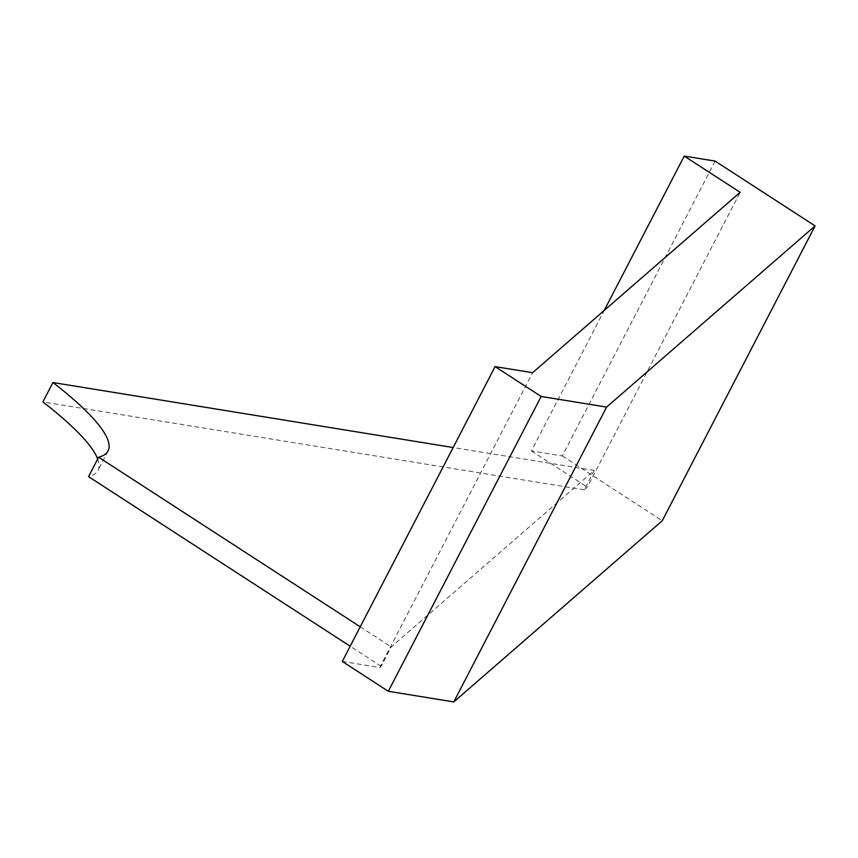 <?xml version="1.0" encoding="UTF-8"?>
<svg xmlns="http://www.w3.org/2000/svg" width="858" height="858" viewBox="0 0 858 858"><rect width="100%" height="100%" fill="white"/><g stroke="black" fill="none" stroke-linecap="round" stroke-linejoin="round"><path stroke-width="0.64" stroke-dasharray="4.29 3.22" d="M342.278 661.443L379.762 667.535L532.593 372.704M379.762 667.535L381.177 666.312L391.227 646.911L594.283 470.452L584.234 489.843L587.333 487.151L740.154 192.321M715.111 161.089L562.29 455.92L531.413 450.911L604.225 310.446M531.413 450.911L587.333 487.151M562.29 455.92L662.269 520.731M381.177 666.312L350.171 646.213M97.683 458.998A284.223 50.772 -152.6 0 1 97.994 470.345A284.223 50.772 -152.6 0 1 88.546 476.63M584.234 489.843L42.9 401.93M594.283 470.452L453.163 447.533M360.231 626.812L391.227 646.911M108.044 450.943L97.994 470.345"/><path stroke-width="1.29" d="M495.098 366.613L532.593 372.704L740.154 192.321L684.244 156.081L715.111 161.089L815.1 225.901L606.606 407.089L541.151 396.46L495.098 366.613L342.278 661.443L388.32 691.291L453.775 701.919L662.269 520.731L815.1 225.901M604.225 310.446L684.244 156.081M350.171 646.213L88.546 476.63L98.606 457.228A284.223 50.772 27.4 0 0 108.044 450.943A284.223 50.772 27.4 0 0 52.949 382.529L453.163 447.533M52.949 382.529L42.9 401.93A284.223 50.772 -152.6 0 1 97.683 458.998M98.606 457.228L360.231 626.812M541.151 396.46L388.32 691.291M606.606 407.089L453.775 701.919"/></g></svg>

